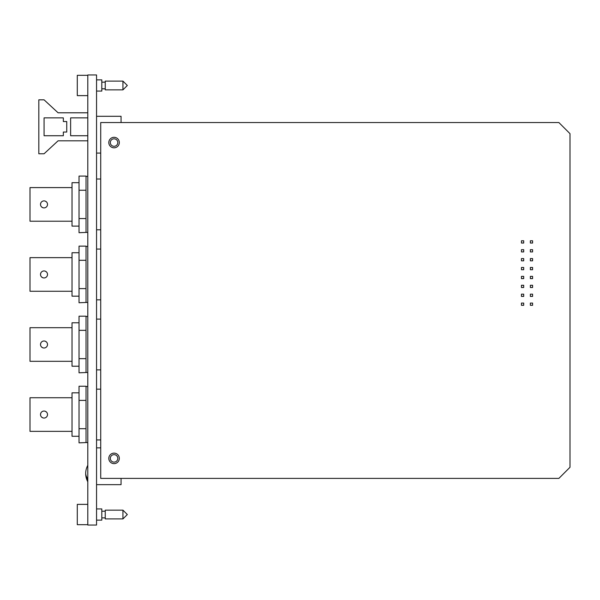 <?xml version="1.0" encoding="UTF-8"?>
<svg xmlns="http://www.w3.org/2000/svg" width="600" height="600" viewBox="0 0 600 600"><rect width="100%" height="100%" fill="white"/><g stroke="black" fill="none" stroke-linecap="round" stroke-linejoin="round"><path stroke-width="0.9" d="M119.317 458.385A5.258 5.258 0 0 1 114.06 463.635A5.258 5.258 0 0 1 108.81 458.385A5.258 5.258 0 0 1 114.06 453.127A5.258 5.258 0 0 1 119.317 458.385M119.317 142.56A5.258 5.258 0 0 1 114.06 147.817A5.258 5.258 0 0 1 108.81 142.56A5.258 5.258 0 0 1 114.06 137.31A5.258 5.258 0 0 1 119.317 142.56M558.877 122.542L100.718 122.542L100.718 478.403L558.877 478.403L570 467.28L570 133.665L558.877 122.542M87.795 74.963L87.795 525.037L96.547 525.037L96.547 74.963L87.795 74.963M114.06 146.303A3.743 3.743 0 0 1 110.317 142.56A3.743 3.743 0 0 1 114.06 138.817A3.743 3.743 0 0 1 117.802 142.56A3.743 3.743 0 0 1 114.06 146.303M96.547 116.295L121.065 116.295L121.065 122.542M100.718 153.067L96.547 153.067M114.06 462.127A3.743 3.743 0 0 1 110.317 458.385A3.743 3.743 0 0 1 114.06 454.643A3.743 3.743 0 0 1 117.802 458.385A3.743 3.743 0 0 1 114.06 462.127M121.065 478.403L121.065 484.65L96.547 484.65M96.547 447.877L100.718 447.877M87.795 112.792L58.08 112.792L44.07 99.833L38.82 99.833L38.82 153.773L44.07 153.773L58.08 140.812L87.795 140.812M44.07 135.735L44.07 117.87L63.338 117.87L63.338 121.545L66.75 121.545L66.75 132.053L63.338 132.053L63.338 135.735L44.07 135.735M87.795 117.87L70.627 117.87L70.627 135.735L87.795 135.735M87.795 479.827A17.152 12.135 180 0 1 85.718 474.51A17.152 12.135 180 0 1 85.718 473.55M87.795 465.315A17.168 17.168 0 0 0 85.718 472.59A17.152 12.135 0 0 0 87.795 478.868M122.94 89.858L122.94 81.105L127.32 85.477L122.94 89.858L105.248 89.858L105.248 81.105L105.248 82.155L101.805 82.155M96.547 91.073L96.547 79.867L101.805 79.867L101.805 91.073L96.547 91.073M96.547 79.867L101.805 79.867L96.547 79.867M87.795 95.625L77.287 95.625L77.287 75.315L87.795 75.315M122.94 518.918L122.94 510.158L127.32 514.537L122.94 518.918L105.248 518.918L105.248 510.158L105.248 511.215L101.805 511.215M96.547 520.132L96.547 508.928L101.805 508.928L101.805 520.132L96.547 520.132M96.547 508.928L101.805 508.928L96.547 508.928M87.795 524.685L77.287 524.685L77.287 504.375L87.795 504.375M523.695 305.31L521.452 305.31L521.452 303.067L523.695 303.067L523.695 305.31M532.59 305.31L530.355 305.31L530.355 303.067L532.59 303.067L532.59 305.31M523.695 296.407L521.452 296.407L521.452 294.165L523.695 294.165L523.695 296.407M532.59 296.407L530.355 296.407L530.355 294.165L532.59 294.165L532.59 296.407M523.695 287.513L521.452 287.513L521.452 285.27L523.695 285.27L523.695 287.513M532.59 287.513L530.355 287.513L530.355 285.27L532.59 285.27L532.59 287.513M523.695 278.618L521.452 278.618L521.452 276.375L523.695 276.375L523.695 278.618M532.59 278.618L530.355 278.618L530.355 276.375L532.59 276.375L532.59 278.618M523.695 269.722L521.452 269.722L521.452 267.48L523.695 267.48L523.695 269.722M532.59 269.722L530.355 269.722L530.355 267.48L532.59 267.48L532.59 269.722M523.695 260.827L521.452 260.827L521.452 258.585L523.695 258.585L523.695 260.827M532.59 260.827L530.355 260.827L530.355 258.585L532.59 258.585L532.59 260.827M523.695 251.925L521.452 251.925L521.452 249.69L523.695 249.69L523.695 251.925M532.59 251.925L530.355 251.925L530.355 249.69L532.59 249.69L532.59 251.925M523.695 243.03L521.452 243.03L521.452 240.788L523.695 240.788L523.695 243.03M532.59 243.03L530.355 243.03L530.355 240.788L532.59 240.788L532.59 243.03M79.035 392.835L72.03 392.835L72.03 436.268L79.035 436.268M72.03 431.362L30 431.362L30 397.74L72.03 397.74M45.352 411.315L46.485 412.072M42.668 417.787L41.535 417.03M40.508 414.548A3.502 3.502 0 0 1 44.01 411.045A3.502 3.502 0 0 1 47.513 414.548A3.502 3.502 0 0 1 44.01 418.05A3.502 3.502 0 0 1 40.508 414.548L40.777 413.205M96.547 439.942L100.718 439.942M96.547 389.16L100.718 389.16M86.04 400.395L79.035 400.395L79.035 386.243L86.04 386.243L86.04 442.567L87.795 442.567M87.795 386.528L86.04 386.528M79.035 400.395L79.035 442.86L86.04 442.567M86.04 428.707L79.035 428.707M79.035 322.785L72.03 322.785L72.03 366.218L79.035 366.218M72.03 361.312L30 361.312L30 327.69L72.03 327.69M45.352 341.265L46.485 342.022M42.668 347.737L41.535 346.972M40.508 344.498A3.502 3.502 0 0 1 44.01 340.995A3.502 3.502 0 0 1 47.513 344.498A3.502 3.502 0 0 1 44.01 348A3.502 3.502 0 0 1 40.508 344.498L40.777 343.155M96.547 369.892L100.718 369.892M96.547 319.103L100.718 319.103M86.04 330.345L79.035 330.345L79.035 316.192L86.04 316.192L86.04 372.517L87.795 372.517M87.795 316.478L86.04 316.478M79.035 330.345L79.035 372.81L86.04 372.517M86.04 358.657L79.035 358.657M79.035 252.735L72.03 252.735L72.03 296.168L79.035 296.168M72.03 291.263L30 291.263L30 257.64L72.03 257.64M45.352 271.215L46.485 271.972M42.668 277.688L41.535 276.923M40.508 274.447A3.502 3.502 0 0 1 44.01 270.945A3.502 3.502 0 0 1 47.513 274.447A3.502 3.502 0 0 1 44.01 277.95A3.502 3.502 0 0 1 40.508 274.447L40.777 273.105M96.547 299.843L100.718 299.843M96.547 249.053L100.718 249.053M86.04 260.295L79.035 260.295L79.035 246.135L86.04 246.135L86.04 302.468L87.795 302.468M87.795 246.428L86.04 246.428M79.035 260.295L79.035 302.76L86.04 302.468M86.04 288.608L79.035 288.608M79.035 182.685L72.03 182.685L72.03 226.118L79.035 226.118M72.03 221.212L30 221.212L30 187.59L72.03 187.59M45.352 201.165L46.485 201.923M42.668 207.638L41.535 206.873M40.508 204.397A3.502 3.502 0 0 1 44.01 200.895A3.502 3.502 0 0 1 47.513 204.397A3.502 3.502 0 0 1 44.01 207.9A3.502 3.502 0 0 1 40.508 204.397L40.777 203.055M96.547 229.792L100.718 229.792M96.547 179.002L100.718 179.002M86.04 190.245L79.035 190.245L79.035 176.085L86.04 176.085L86.04 232.417L87.795 232.417M87.795 176.377L86.04 176.377M79.035 190.245L79.035 232.71L86.04 232.417M86.04 218.558L79.035 218.558M85.718 474.51A17.168 17.168 0 0 0 87.795 481.778M105.248 81.105L122.94 81.105M101.805 88.808L105.248 88.808M105.248 510.158L122.94 510.158M101.805 517.868L105.248 517.868"/></g></svg>
